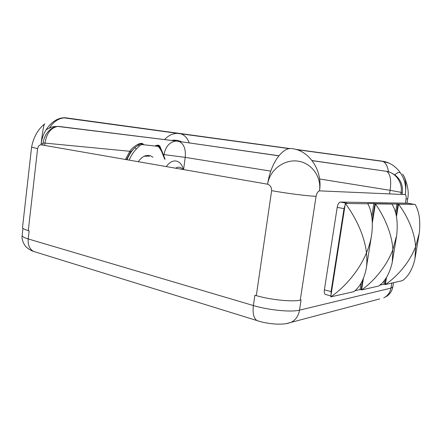 <?xml version="1.0" encoding="UTF-8"?>
<svg xmlns="http://www.w3.org/2000/svg" width="442" height="442" viewBox="0 0 442 442"><rect width="100%" height="100%" fill="white"/><g stroke="black" fill="none" stroke-linecap="round" stroke-linejoin="round"><path stroke-width="0.66" d="M41.172 143.54L42.957 143.86C43.957 133.6 52.095 125.335 59.648 126.522L178.911 141.363C183.844 143.667 185.949 149.009 185.226 157.38L163.656 154.545M127.031 159.75C129.042 154.882 131.639 150.86 134.81 147.683L138.473 145.042L139.363 146.026L141.528 144.556L142.755 144.639C141.904 143.711 140.479 143.843 138.473 145.042L138.142 144.208C134.257 146.324 131.489 148.683 129.832 151.286L44.979 143.103C46.554 133.434 50.731 127.893 57.51 126.473M129.158 160.12C131.053 155.667 133.462 151.971 136.385 149.037L134.81 147.683L130.699 151.866L126.495 159.656M136.385 149.037L139.363 146.026M141.622 144.523L158.092 146.374L159.717 148.203L161.673 151.595L164.662 159.153M138.263 161.706C141.943 156.518 145.987 154.534 150.391 155.766L152.993 157.208M158.092 146.374L142.755 144.639M143.617 144.716C142.755 143.081 140.932 142.91 138.142 144.208M161.242 149.766L160.081 146.617C159.335 144.976 157.645 144.761 155.009 145.97M159.927 147.457L161.778 150.667L161.673 151.595M160.081 146.617L159.717 148.203M156.54 146.158C158.009 145.506 159.12 145.91 159.882 147.368M44.708 145.435L44.979 143.103L43.078 142.932M400.806 194.392L401.06 192.845L402.336 192.762C403.093 185.972 400.993 180.33 396.032 175.844C390.8 171.894 387.7 171.689 386.811 171.474C390.358 173.933 391.463 180.209 390.115 190.314L319.594 178.977M401.137 192.342L390.115 190.314L389.535 193.9M401.06 192.845C402.927 182.739 395.596 172.402 386.01 171.258L312.135 160.656M345.047 205.32L344.031 208.635L331.069 291.582L331.075 294.709M367.435 203.773L346.5 203.502M325.776 294.554L325.251 294.411C324.367 293.737 324.08 292.212 324.389 289.836L337.191 207.375C337.843 204.138 338.904 202.37 340.379 202.071L407.474 203.198M402.634 174.098C405.717 178.242 406.574 185.071 405.209 194.585C406.043 195.06 406.331 196.519 406.076 198.966L405.391 203.143M388.733 163.043L381.8 161.109C396.607 162.717 408.143 178.795 405.209 194.585L319.483 190.856C321.677 176.8 311.533 162.883 297.748 161.109C284.09 159.186 269.614 169.883 267.642 184.209C270.388 163.711 282.515 146.711 292.085 148.645C309.334 150.44 322.953 170.75 319.483 190.856C317.925 191.347 316.787 193.16 316.063 196.292C308.439 196.132 286.477 193.353 271.637 190.657L256.305 295.632L254.901 295.234L253.393 305.549C252.493 313.129 253.647 318.118 256.863 320.527L258.995 321.196M391.778 283.073L390.949 288.118L299.505 310.157L301.057 299.952L300.262 300.129C292.427 302.046 270.708 299.853 256.305 295.632M384.501 280.167L383.833 284.25L385.374 284.377M383.833 284.25L379.672 285.184M361.114 283.046L360.07 289.587L361.611 289.748M360.07 289.587L354.882 290.753M371.777 216.486L373.86 203.475L367.468 203.563M373.86 203.475L374.943 203.663L372.252 220.459M362.689 280.123L361.125 289.858M413.679 204.37L374.943 203.663M404.215 176.756C407.856 185.358 409.016 192.701 407.701 198.795L406.076 198.966M394.828 174.894C396.723 172.933 398.557 172.159 400.319 172.568M296.549 149.623L382.916 161.413C385.678 162.706 387.557 166.192 388.551 171.872M290.035 148.589L66.858 117.97C55.327 115.937 42.57 128.727 41.012 144.788C39.294 144.921 38.156 146.208 37.609 148.645L31.586 147.158C33.509 137.241 37.808 129.545 44.493 124.058M44.747 123.865C43.885 123.401 42.288 133.39 41.012 144.788L267.642 184.209C270.316 185.226 271.648 187.375 271.637 190.657M286.206 323.649L291.074 322.373C295.665 320.008 298.477 315.936 299.505 310.157C291.278 312.383 268.454 310.135 253.393 305.549L28.216 238.94L29.139 230.834L28.288 230.591C24.459 229.481 22.536 228.464 22.509 227.542L31.586 147.158M171.369 140.445C174.833 139.827 178.165 140.247 181.358 141.716M189.242 142.86C187.358 138.081 184.574 135.07 180.888 133.827L177.093 133.368C172.363 133.567 168.181 135.644 164.557 139.606M147.291 155.396L149.258 156.59M398.004 203.977L396.165 215.237M385.849 278.349L384.844 284.499M396.971 203.795L395.513 212.724M386.523 277.344L385.347 284.532L402.463 280.653C408.436 276.3 412.596 269.056 414.955 258.924L415.591 246.708L419.265 233.122C420.624 221.022 419.237 211.442 415.11 204.386L398.491 204.176L396.457 216.608M398.491 204.176C406.032 213.978 414.607 230.514 415.591 246.708C409.021 263.935 395.468 277.874 385.347 284.532M353.871 291.654C359.727 287.101 363.799 279.692 366.087 269.427C366.998 264.388 367.125 258.868 366.462 252.863C369.12 246.421 370.888 240.144 371.766 234.045C373.164 221.381 371.866 211.293 367.877 203.779L345.335 203.486C354.053 214.939 364.44 234.216 366.462 252.863C358.224 272.896 342.301 289.184 330.732 296.891L353.871 291.654M345.335 203.486L330.732 296.891M378.628 286.051C385.043 281.587 389.573 273.742 392.231 262.515L392.899 249.553L396.717 235.15C398.109 221.707 396.524 211.353 391.96 204.088L375.385 203.878C382.463 213.751 391.811 231.608 392.899 249.553C385.739 268.609 371.181 283.366 361.589 289.908L378.628 286.051M375.385 203.878L372.385 222.591M363.412 278.515L361.589 289.908M182.905 169.468C180.877 166.927 178.446 166.507 175.618 168.203M144.291 156.197L147.385 156.28M166.286 166.579C169.093 162.65 172.181 160.778 175.562 160.96L177.181 161.308C180.209 162.479 182.303 165.231 183.458 169.568M379.661 298.925L291.074 322.373C287.195 323.594 285.112 324.323 276.029 324.102C268.128 323.483 261.736 322.29 256.863 320.527L33.498 251.399C29.531 249.067 27.769 244.912 28.216 238.94C24.188 237.724 22.161 236.597 22.144 235.564C21.089 241.227 26.603 247.912 26.216 246.968C26.05 247.056 30.034 250.36 33.498 251.399L36.117 252.205M130.699 151.866L129.832 151.286L125.434 159.474M183.596 169.59L185.226 157.38L270.78 171.131M163.927 155.275L164.021 154.578C165.568 146.446 169.612 141.932 176.159 141.037L57.908 126.451M278.885 155.755L176.159 141.037L278.819 155.833M42.813 145.103L42.957 143.86M386.01 171.258L312.058 160.556M347.197 203.287L340.379 202.071M344.031 208.635L337.191 207.375M316.063 196.292L300.262 300.129M324.389 289.836L331.069 291.582M413.264 204.182L407.309 203.171M381.8 161.109L295.599 149.352M37.609 148.645L28.288 230.591M66.858 117.97L64.399 117.859C58.521 118.301 53.548 121.666 49.482 127.942M392.794 287.018C392.082 290.759 390.187 293.759 387.12 296.029L383.767 297.842C387.684 295.902 390.076 292.659 390.949 288.118L392.822 286.858L393.507 282.681M165.087 159.219L161.844 150.777M46.034 129.849C49.703 127.732 52.515 126.65 54.471 126.589L57.863 126.445M402.331 192.789L402.06 194.447M325.251 294.411L330.887 295.913M407.695 198.839L406.983 203.165M22.962 228.332L22.144 235.564M289.471 148.656L63.858 117.832M150.391 155.766L147.971 155.369M415.182 257.553L418.999 234.713M366.368 267.681L371.429 236.138M392.463 261.089L396.446 236.802"/></g></svg>
